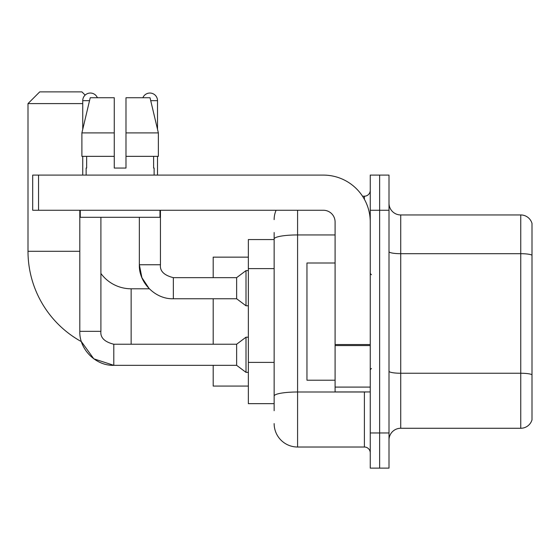 <?xml version="1.0" encoding="UTF-8"?>
<svg xmlns="http://www.w3.org/2000/svg" width="560" height="560" viewBox="0 0 560 560"><rect width="100%" height="100%" fill="white"/><g stroke="black" fill="none" stroke-linecap="round" stroke-linejoin="round"><path stroke-width="0.84" d="M274.141 261.59L274.141 232.533L274.141 239.561L248.353 239.561L248.353 403.655L274.141 403.655M274.141 410.69L274.141 232.533M297.584 210.259L297.584 447.02L364.392 447.02A5.859 5.859 0 0 1 370.251 452.886A5.859 5.859 0 0 0 364.392 447.02L364.392 391.937M370.251 432.957L370.251 468.118L379.631 468.118L379.631 432.957L379.631 468.118L389.004 468.118L389.004 432.957L379.631 432.957L379.631 210.259L379.631 432.957L370.251 432.957L370.251 210.259L379.631 210.259L379.631 175.098L379.631 210.259L389.004 210.259L389.004 432.957M389.004 210.259L389.004 175.098L370.251 175.098L370.251 210.259M362.523 196.196L364.392 196.196A5.859 5.859 0 0 0 370.251 190.337M274.141 400.141L274.141 369.418M274.141 219.639A23.443 23.443 0 0 1 276.094 210.259M297.584 447.02A23.443 23.443 0 0 1 274.141 423.584M389.004 439.992A11.718 11.718 0 0 1 400.729 428.267L520.751 428.267L520.751 214.949L400.729 214.949A11.718 11.718 0 0 1 389.004 203.231A11.718 11.718 0 0 0 400.729 214.949L400.729 428.267M532 223.391A11.718 11.718 0 0 0 520.751 214.949A11.718 11.718 0 0 1 532 223.391L532 419.832A11.718 11.718 0 0 1 520.751 428.267M125.986 168.063L114.268 168.063L125.986 168.063L114.268 168.063L125.986 168.063L125.986 97.741L150.031 97.741L158.361 132.902L158.361 156.345L125.986 156.345M142.863 97.741A7.616 7.616 0 0 1 157.514 100.667L157.514 129.332L158.361 132.902L125.986 132.902M113.799 344.253L113.799 365.33L93.807 358.827L81.41 341.642A103.145 103.145 0 0 1 28 251.286L28 103.6L39.718 91.882L81.914 91.882L85.148 95.109M131.145 344.232L131.145 288.792A37.506 37.506 0 0 1 100.905 273.469M82.74 103.6L28 103.6M213.192 298.753L213.192 344.232M213.192 365.33L213.192 386.071L248.353 386.071M248.353 257.145L213.192 257.145L213.192 277.655M82.74 129.332L82.74 100.667A7.616 7.616 0 0 1 97.391 97.741M79.807 331.338L100.905 331.338C100.198 337.589 104.496 341.887 113.799 344.232L236.635 344.232L236.635 365.33L113.799 365.33C95.851 365.967 79.163 349.279 79.807 331.338L79.807 210.259M236.635 344.232L246.008 337.197L246.008 372.358L248.353 372.358M100.905 331.338L100.905 217.294M82.74 156.345L82.74 175.098M131.145 288.792L149.296 288.792L141.904 277.683L139.349 264.761L160.447 264.761C159.74 271.012 164.038 275.31 173.341 277.655L236.635 277.655L236.635 298.753L173.341 298.753L173.341 277.676M236.635 277.655L246.008 270.62L246.008 305.788L248.353 305.788M157.514 156.345L157.514 175.098M370.251 391.937L335.09 391.937L335.09 344.54L370.251 344.54L370.251 221.984A46.886 46.886 0 0 0 323.365 175.098L38.549 175.098L38.549 210.259L323.365 210.259A11.718 11.718 0 0 1 335.09 221.984L335.09 344.54M38.549 210.259L32.69 210.259L32.69 175.098L38.549 175.098M114.268 132.902L114.268 156.345L114.268 132.902L81.893 132.902L90.223 97.741L114.268 97.741L114.268 168.063M86.135 168.063L86.646 168.063L86.135 168.063L86.135 175.098M154.119 168.063L153.608 168.063L154.119 168.063L154.119 175.098M153.608 156.345L153.608 168.063M86.646 168.063L86.646 156.345M80.276 210.259L80.276 217.294L159.978 217.294L159.978 210.259M114.268 156.345L81.893 156.345L81.893 132.902L90.223 97.741M158.361 156.345L158.361 132.902L150.031 97.741M335.09 263.004L306.957 263.004L306.957 380.212L335.09 380.212M274.141 268.618L248.353 268.618M274.141 362.39L248.353 362.39M366.429 391.937A5.859 1.015 0 0 1 364.392 392L297.584 392A23.443 4.074 180 0 0 274.141 396.067M274.141 239.008A23.443 4.074 180 0 1 297.584 234.941L335.09 234.941M364.392 199.283L364.392 196.196M532 255.157A11.718 2.037 180 0 0 520.751 253.694L400.729 253.694A11.718 2.037 -0 0 1 389.004 251.657M532 374.71A11.718 2.037 180 0 0 520.751 373.247L400.729 373.247A11.718 2.037 0 0 1 389.004 371.21M28 251.286L79.807 251.286M82.74 100.667L89.523 100.667M150.731 100.667L157.514 100.667M370.251 345.555L335.09 345.555M335.09 387.093L370.251 387.093M236.635 365.33L246.008 372.358M246.008 337.197L248.353 337.197M139.349 217.294L139.349 264.761C138.705 282.709 155.393 299.397 173.341 298.753M173.341 277.655C164.038 275.31 159.74 271.012 160.447 264.761L160.447 210.259M236.635 298.753L246.008 305.788M246.008 270.62L248.353 270.62M371.42 274.729L370.251 273.553M371.42 368.494L370.251 369.663"/></g></svg>
